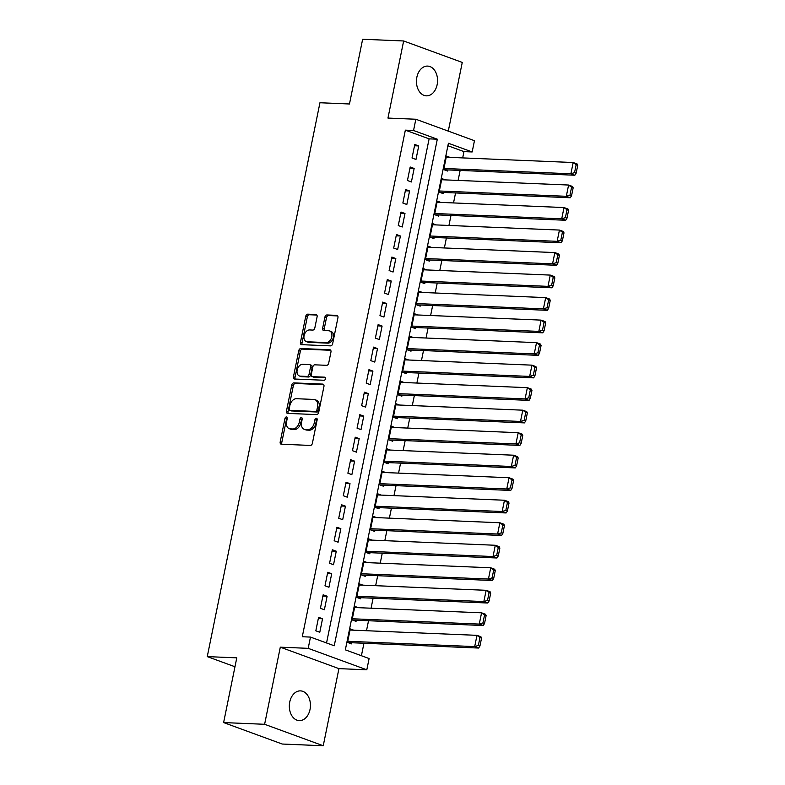 <?xml version="1.0" encoding="UTF-8"?>
<svg xmlns="http://www.w3.org/2000/svg" width="785" height="785" viewBox="0 0 785 785"><rect width="100%" height="100%" fill="white"/><g stroke="black" fill="none" stroke-linecap="round" stroke-linejoin="round"><path stroke-width="1.18" d="M286.407 416.963A1.599 1.099 -69.9 0 0 284.965 418.464L280.186 441.945A2.286 1.57 -69.9 0 0 281.01 444.153A2.286 1.57 -69.9 0 0 281.344 444.222L310.33 445.429A2.286 1.57 -69.9 0 0 312.391 443.289L317.16 419.808A1.599 1.099 -69.9 0 0 316.59 418.258A1.599 1.099 -69.9 0 0 316.355 418.209A1.599 1.099 -69.9 0 0 314.913 419.71L314.294 422.752A7.31 5.034 -69.9 0 1 307.7 429.611L305.286 429.503A7.31 5.034 -69.9 0 1 304.217 429.297A7.31 5.034 -69.9 0 1 301.577 422.222L302.196 419.18A1.599 1.099 -69.9 0 0 301.617 417.63A1.599 1.099 -69.9 0 0 301.381 417.591A1.599 1.099 -69.9 0 0 299.939 419.092L299.32 422.124A7.31 5.034 -69.9 0 1 292.726 428.983L290.313 428.885A7.31 5.034 -69.9 0 1 289.243 428.669A7.31 5.034 -69.9 0 1 286.603 421.594L287.222 418.552A1.599 1.099 -69.9 0 0 286.643 417.012A1.599 1.099 -69.9 0 0 286.407 416.963M287.232 417.836A1.599 1.099 -69.9 0 0 286.545 419.043L281.776 442.524A2.286 1.57 -69.9 0 0 282.011 444.251M317.179 419.082A1.599 1.099 -69.9 0 0 316.492 420.289L315.874 423.331L314.294 422.752M302.205 418.464A1.599 1.099 -69.9 0 0 301.518 419.671L300.9 422.703L299.32 422.124M416.855 77.254A14.886 10.548 92.4 0 0 426.373 95.839A14.886 10.548 92.4 0 0 437.137 84.672A14.886 10.548 92.4 0 0 427.619 66.087A14.886 10.548 92.4 0 0 416.855 77.254M289.743 702.035A14.886 10.548 92.4 0 0 299.262 720.62A14.886 10.548 92.4 0 0 310.026 709.463A14.886 10.548 92.4 0 0 300.508 690.879A14.886 10.548 92.4 0 0 289.743 702.035M317.101 316.777A2.286 1.57 -69.9 0 0 316.276 314.569A2.286 1.57 -69.9 0 0 315.943 314.5L307.808 314.167A2.286 1.57 -69.9 0 0 305.748 316.306L300.439 342.388A2.286 1.57 -69.9 0 0 301.263 344.595A2.286 1.57 -69.9 0 0 301.607 344.664L330.583 345.871A2.286 1.57 -69.9 0 0 332.644 343.732L337.942 317.65A2.286 1.57 -69.9 0 0 337.118 315.442A2.286 1.57 -69.9 0 0 336.785 315.374L326.962 314.962A2.286 1.57 -69.9 0 0 324.911 317.101L322.635 328.267A2.286 1.57 -69.9 0 0 323.459 330.475A2.286 1.57 -69.9 0 0 323.793 330.544L328.67 330.75A6.103 4.2 -69.9 0 1 329.563 330.927A6.103 4.2 -69.9 0 1 331.613 337.471A6.103 4.2 -69.9 0 1 326.266 342.574L307.18 341.769A6.103 4.2 -69.9 0 1 306.287 341.593A6.103 4.2 -69.9 0 1 304.237 335.048A6.103 4.2 -69.9 0 1 309.584 329.945L312.764 330.083A2.286 1.57 -69.9 0 0 314.824 327.944L317.101 316.777M413.548 130.496L415.834 119.241L474.464 140.701L472.168 151.956L448.402 143.262L345.341 649.843L369.107 658.546L366.811 669.801L308.191 648.341L310.477 637.086L334.243 645.78L437.314 139.2L413.548 130.496L405.345 130.153L302.284 636.743L310.477 637.086M223.617 722.573L264.614 724.29L323.243 745.75L282.237 744.033L223.617 722.573L236.785 657.85L207.26 656.613L319.946 102.747L349.472 103.983L362.641 39.25L403.647 40.967L387.957 118.074L415.834 119.241M323.243 745.75L338.934 668.634L280.304 647.174L264.614 724.29M280.304 647.174L308.191 648.341M293.825 382.894A2.286 1.57 -69.9 0 0 291.765 385.033L286.456 411.114A2.286 1.57 -69.9 0 0 287.281 413.322A2.286 1.57 -69.9 0 0 287.624 413.391L316.6 414.598A2.286 1.57 -69.9 0 0 318.661 412.459L323.96 386.377A2.286 1.57 -69.9 0 0 323.135 384.169A2.286 1.57 -69.9 0 0 322.802 384.1L293.825 382.894L295.405 383.472A2.286 1.57 -69.9 0 0 293.345 385.612L288.046 411.693A2.286 1.57 -69.9 0 0 288.281 413.42M293.453 376.751L298.761 350.669A2.286 1.57 -69.9 0 1 300.812 348.53L329.798 349.737A2.286 1.57 -69.9 0 1 330.132 349.806A2.286 1.57 -69.9 0 1 330.956 352.014L328.689 363.18A2.286 1.57 -69.9 0 1 326.629 365.319L314.873 364.829A2.286 1.57 -69.9 0 0 312.813 366.968L311.311 374.376A2.286 1.57 -69.9 0 0 312.136 376.584A2.286 1.57 -69.9 0 0 312.469 376.653L324.705 377.163A1.599 1.099 -69.9 0 1 324.941 377.212A1.599 1.099 -69.9 0 1 325.471 378.92A1.599 1.099 -69.9 0 1 324.077 380.254L294.611 379.027A2.286 1.57 -69.9 0 1 294.277 378.959A2.286 1.57 -69.9 0 1 293.453 376.751L295.032 377.33L300.341 351.248L298.761 350.669M448.284 131.124L462.267 62.427L403.647 40.967M449.962 157.373L446.459 156.097L443.711 169.599L447.676 171.051L447.901 169.923M445.38 179.893L441.876 178.607L439.129 192.119L443.093 193.571L443.319 192.443M440.797 202.402L437.294 201.127L434.547 214.629L438.511 216.081L438.736 214.953M436.215 224.922L432.712 223.637L429.964 237.148L433.928 238.601L434.154 237.472M431.632 247.432L428.139 246.156L425.391 259.658L429.346 261.111L429.581 259.982M427.06 269.952L423.557 268.666L420.809 282.178L424.763 283.63L424.999 282.502M422.477 292.462L418.974 291.186L416.227 304.688L420.191 306.14L420.417 305.012M417.895 314.981L414.392 313.696L411.644 327.208L415.608 328.66L415.834 327.531M413.312 337.491L409.809 336.215L407.062 349.717L411.026 351.17L411.252 350.041M408.73 360.011L405.237 358.725L402.479 372.237L406.444 373.689L406.669 372.561M404.157 382.521L400.654 381.245L397.907 394.747L401.861 396.199L402.097 395.071M399.575 405.04L396.072 403.755L393.324 417.267L397.279 418.719L397.514 417.591M394.992 427.55L391.489 426.275L388.742 439.777L392.706 441.229L392.932 440.1M390.41 450.07L386.907 448.784L384.159 462.296L388.124 463.749L388.349 462.62M385.827 472.58L382.324 471.304L379.577 484.806L383.541 486.258L383.767 485.13M381.245 495.099L377.752 493.814L375.004 507.326L378.959 508.778L379.194 507.65M376.672 517.609L373.169 516.334L370.422 529.836L374.376 531.288L374.612 530.16M372.09 540.129L368.587 538.844L365.839 552.355L369.804 553.808L370.029 552.679M367.508 562.639L364.004 561.363L361.257 574.865L365.221 576.318L365.447 575.199M362.925 585.159L359.422 583.873L356.675 597.385L360.639 598.837L360.864 597.709M358.343 607.668L354.84 606.393L352.092 619.895L356.056 621.347L356.282 620.229M318.573 617.304L315.825 630.816L319.789 632.268L322.537 618.757L318.573 617.304M323.155 594.794L320.408 608.296L324.372 609.749L327.119 596.237L323.155 594.794M327.738 572.275L324.99 585.787L328.954 587.239L331.702 573.727L327.738 572.275M332.32 549.765L329.572 563.267L333.527 564.719L336.274 551.207L332.32 549.765M336.902 527.245L334.155 540.757L338.109 542.209L340.857 528.697L336.902 527.245M341.475 504.735L338.727 518.237L342.692 519.69L345.439 506.178L341.475 504.735M346.057 482.216L343.31 495.727L347.274 497.18L350.022 483.668L346.057 482.216M350.64 459.706L347.892 473.208L351.857 474.66L354.604 461.148L350.64 459.706M355.222 437.186L352.475 450.698L356.429 452.15L359.187 438.638L355.222 437.186M359.805 414.676L357.057 428.178L361.012 429.63L363.759 416.119L359.805 414.676M364.387 392.157L361.63 405.668L365.594 407.121L368.342 393.609L364.387 392.157M368.96 369.647L366.212 383.149L370.177 384.601L372.924 371.089L368.96 369.647M373.542 347.127L370.795 360.639L374.759 362.081L377.507 348.579L373.542 347.127M378.125 324.607L375.377 338.119L379.341 339.571L382.089 326.06L378.125 324.607M382.707 302.097L379.96 315.609L383.914 317.052L386.671 303.55L382.707 302.097M387.29 279.578L384.542 293.09L388.497 294.542L391.244 281.03L387.29 279.578M391.862 257.068L389.115 270.58L393.079 272.022L395.826 258.52L391.862 257.068M396.445 234.548L393.697 248.06L397.661 249.512L400.409 236L396.445 234.548M401.027 212.038L398.28 225.55L402.244 226.993L404.991 213.491L401.027 212.038M405.609 189.519L402.862 203.03L406.826 204.483L409.574 190.971L405.609 189.519M410.192 167.009L407.444 180.521L411.399 181.963L414.146 168.461L410.192 167.009M326.55 642.964L429.11 138.857L405.345 130.153M415.981 159.453L418.729 145.941L414.774 144.489L412.027 158.001L415.981 159.453M361.404 655.73L363.946 643.249M366.497 630.718L368.528 620.739M371.07 608.208L373.101 598.219M375.652 585.688L377.683 575.709M380.234 563.179L382.266 553.189M384.817 540.659L386.848 530.68M389.399 518.149L391.43 508.16M393.982 495.629L396.013 485.65M398.554 473.12L400.585 463.13M403.137 450.6L405.168 440.62M407.719 428.09L409.75 418.101M412.302 405.57L414.333 395.591M416.884 383.051L418.915 373.071M421.466 360.541L423.498 350.561M426.039 338.021L428.07 328.042M430.622 315.511L432.653 305.522M435.204 292.991L437.235 283.012M439.786 270.482L441.818 260.492M444.369 247.962L446.4 237.983M448.941 225.452L450.973 215.463M453.524 202.932L455.555 192.953M458.106 180.422L460.138 170.433M462.689 157.903L463.964 151.613L447.901 145.735M353.76 630.188L350.267 628.903L347.519 642.415L351.474 643.867L351.709 642.738M207.26 656.613L234.97 666.759M463.964 151.613L472.168 151.956M338.934 668.634L366.811 669.801M429.11 138.857L437.314 139.2M322.537 618.757L318.317 618.58M327.119 596.237L322.9 596.06M331.702 573.727L327.482 573.55M336.274 551.207L332.055 551.031M340.857 528.697L336.637 528.521M345.439 506.178L341.22 506.001M350.022 483.668L345.802 483.491M354.604 461.148L350.385 460.972M359.187 438.638L354.957 438.462M363.759 416.119L359.54 415.942M368.342 393.609L364.122 393.432M372.924 371.089L368.705 370.912M377.507 348.579L373.287 348.403M382.089 326.06L377.87 325.883M386.671 303.55L382.442 303.373M391.244 281.03L387.025 280.853M395.826 258.52L391.607 258.343M400.409 236L396.189 235.824M404.991 213.491L400.772 213.314M409.574 190.971L405.354 190.794M414.146 168.461L409.927 168.284M418.729 145.941L414.509 145.765M289.243 428.669L290.823 429.248A7.31 5.034 -69.9 0 0 291.902 429.464L290.313 428.885M300.9 422.703A7.31 5.034 -69.9 0 1 294.316 429.562L291.902 429.464M304.217 429.297L305.797 429.876A7.31 5.034 -69.9 0 0 306.866 430.092L305.286 429.503M315.874 423.331A7.31 5.034 -69.9 0 1 309.28 430.19L306.866 430.092M323.724 384.66L295.405 383.472M289.204 408.779A1.599 1.099 -69.9 0 0 289.783 410.329A1.599 1.099 -69.9 0 0 290.018 410.369L315.462 411.438A1.599 1.099 -69.9 0 0 316.895 409.937L317.552 406.728A7.31 5.034 -69.9 0 0 314.913 399.653A7.31 5.034 -69.9 0 0 313.833 399.437L296.455 398.711A7.31 5.034 -69.9 0 0 289.861 405.57L289.204 408.779M291.156 410.79A1.599 1.099 -69.9 0 0 291.372 410.908A1.599 1.099 -69.9 0 0 291.608 410.947L290.018 410.369M314.913 399.653L316.492 400.232A7.31 5.034 -69.9 0 1 319.132 407.307L318.484 410.516A1.599 1.099 -69.9 0 1 317.042 412.017L291.608 410.947M330.721 350.287L302.402 349.109A2.286 1.57 -69.9 0 0 300.341 351.248M313.421 376.996A2.286 1.57 -69.9 0 0 313.715 377.163A2.286 1.57 -69.9 0 0 314.049 377.232L325.432 377.703M302.676 364.318A6.103 4.2 -69.9 0 0 297.319 369.411A6.103 4.2 -69.9 0 0 299.379 375.966A6.103 4.2 -69.9 0 0 300.272 376.143L306.994 376.427A2.286 1.57 -69.9 0 0 309.054 374.278L310.556 366.88A2.286 1.57 -69.9 0 0 309.732 364.662A2.286 1.57 -69.9 0 0 309.398 364.603L302.676 364.318M299.379 375.966L300.959 376.545A6.103 4.2 -69.9 0 0 301.852 376.721L300.272 376.143M309.732 364.662L311.321 365.241A2.286 1.57 -69.9 0 1 312.145 367.459L310.634 374.857A2.286 1.57 -69.9 0 1 308.574 377.006L301.852 376.721M295.032 377.33A2.286 1.57 -69.9 0 0 295.268 379.057M306.287 341.593L307.867 342.172A6.103 4.2 -69.9 0 0 308.77 342.348L307.18 341.769M329.563 330.927L331.152 331.505A6.103 4.2 -69.9 0 1 333.203 338.06A6.103 4.2 -69.9 0 1 327.845 343.153L308.77 342.348M337.707 315.923L328.552 315.541A2.286 1.57 -69.9 0 0 326.491 317.689L324.225 328.846A2.286 1.57 -69.9 0 0 324.46 330.573M316.865 315.05L309.388 314.746A2.286 1.57 -69.9 0 0 307.337 316.885L302.029 342.966A2.286 1.57 -69.9 0 0 302.264 344.684M347.971 642.581L478.654 648.047L474.689 646.595L347.745 641.286M350.031 630.031L476.986 635.34L480.94 636.782L481.548 638.126L479.959 637.548L478.359 645.427L479.939 646.006L481.548 638.126M478.359 645.427L474.689 646.595L476.986 635.34L479.959 637.548M479.939 646.006L478.654 648.047M352.553 620.071L483.236 625.527L479.272 624.075L352.328 618.776M354.614 607.521L481.568 612.82L485.522 614.272L486.121 615.617L484.541 615.038L482.942 622.917L484.522 623.496L486.121 615.617M482.942 622.917L479.272 624.075L481.568 612.82L484.541 615.038M484.522 623.496L483.236 625.527M357.136 597.552L487.819 603.017L483.854 601.565L356.91 596.257M359.196 585.002L486.141 590.31L490.105 591.753L490.703 593.097L489.124 592.518L487.514 600.397L489.104 600.976L490.703 593.097M487.514 600.397L483.854 601.565L486.141 590.31L489.124 592.518M489.104 600.976L487.819 603.017M361.718 575.042L492.401 580.498L488.437 579.045L361.483 573.747M363.779 562.482L490.723 567.79L494.687 569.243L495.286 570.587L493.706 569.998L492.097 577.888L493.686 578.466L495.286 570.587M492.097 577.888L488.437 579.045L490.723 567.79L493.706 569.998M493.686 578.466L492.401 580.498M366.301 552.522L496.974 557.988L493.019 556.536L366.065 551.227M368.361 539.972L495.306 545.271L499.27 546.723L499.868 548.067L498.279 547.488L496.679 555.368L498.269 555.947L499.868 548.067M496.679 555.368L493.019 556.536L495.306 545.271L498.279 547.488M498.269 555.947L496.974 557.988M370.883 530.012L501.556 535.468L497.592 534.016L370.648 528.717M372.934 517.452L499.888 522.761L503.852 524.213L504.451 525.558L502.861 524.969L501.262 532.858L502.842 533.437L504.451 525.558M501.262 532.858L497.592 534.016L499.888 522.761L502.861 524.969M502.842 533.437L501.556 535.468M375.456 507.493L506.139 512.948L502.174 511.506L375.23 506.197M377.516 494.942L504.47 500.241L508.425 501.693L509.033 503.038L507.444 502.459L505.844 510.338L507.424 510.917L509.033 503.038M505.844 510.338L502.174 511.506L504.47 500.241L507.444 502.459M507.424 510.917L506.139 512.948M380.038 484.983L510.721 490.439L506.757 488.986L379.812 483.688M382.099 472.423L509.053 477.731L513.007 479.184L513.606 480.528L512.026 479.939L510.427 487.828L512.006 488.407L513.606 480.528M510.427 487.828L506.757 488.986L509.053 477.731L512.026 479.939M512.006 488.407L510.721 490.439M384.621 462.463L515.303 467.919L511.339 466.476L384.395 461.168M386.681 449.913L513.625 455.212L517.59 456.664L518.188 458.008L516.609 457.429L514.999 465.309L516.589 465.888L518.188 458.008M514.999 465.309L511.339 466.476L513.625 455.212L516.609 457.429M516.589 465.888L515.303 467.919M389.203 439.953L519.876 445.409L515.922 443.957L388.967 438.658M391.264 427.393L518.208 432.702L522.172 434.154L522.771 435.498L521.191 434.91L519.582 442.799L521.171 443.378L522.771 435.498M519.582 442.799L515.922 443.957L518.208 432.702L521.191 434.91M521.171 443.378L519.876 445.409M393.785 417.434L524.458 422.889L520.504 421.447L393.55 416.138M395.846 404.883L522.79 410.182L526.755 411.634L527.353 412.979L525.764 412.4L524.164 420.279L525.744 420.858L527.353 412.979M524.164 420.279L520.504 421.447L522.79 410.182L525.764 412.4M525.744 420.858L524.458 422.889M398.368 394.924L529.041 400.379L525.077 398.927L398.132 393.628M400.419 382.364L527.373 387.672L531.337 389.125L531.936 390.469L530.346 389.88L528.747 397.76L530.326 398.348L531.936 390.469M528.747 397.76L525.077 398.927L527.373 387.672L530.346 389.88M530.326 398.348L529.041 400.379M402.94 372.404L533.623 377.86L529.659 376.417L402.715 371.109M405.001 359.854L531.955 365.153L535.91 366.605L536.518 367.949L534.928 367.37L533.329 375.25L534.909 375.829L536.518 367.949M533.329 375.25L529.659 376.417L531.955 365.153L534.928 367.37M534.909 375.829L533.623 377.86M407.523 349.894L538.206 355.35L534.242 353.898L407.297 348.599M409.584 337.334L536.528 342.643L540.492 344.095L541.091 345.429L539.511 344.85L537.902 352.73L539.491 353.319L541.091 345.429M537.902 352.73L534.242 353.898L536.528 342.643L539.511 344.85M539.491 353.319L538.206 355.35M412.105 327.374L542.788 332.83L538.824 331.388L411.87 326.079M414.166 314.824L541.11 320.123L545.075 321.575L545.673 322.92L544.093 322.341L542.484 330.22L544.074 330.799L545.673 322.92M542.484 330.22L538.824 331.388L541.11 320.123L544.093 322.341M544.074 330.799L542.788 332.83M416.688 304.865L547.361 310.32L543.406 308.868L416.452 303.569M418.748 292.305L545.693 297.613L549.657 299.065L550.256 300.4L548.676 299.821L547.066 307.7L548.656 308.289L550.256 300.4M547.066 307.7L543.406 308.868L545.693 297.613L548.676 299.821M548.656 308.289L547.361 310.32M421.27 282.345L551.943 287.801L547.989 286.358L421.035 281.05M423.331 269.795L550.275 275.093L554.239 276.546L554.838 277.89L553.248 277.311L551.649 285.19L553.229 285.769L554.838 277.89M551.649 285.19L547.989 286.358L550.275 275.093L553.248 277.311M553.229 285.769L551.943 287.801M425.843 259.825L556.526 265.291L552.562 263.839L425.617 258.54M427.903 247.275L554.858 252.584L558.812 254.036L559.42 255.37L557.831 254.791L556.231 262.671L557.811 263.26L559.42 255.37M556.231 262.671L552.562 263.839L554.858 252.584L557.831 254.791M557.811 263.26L556.526 265.291M430.425 237.315L561.108 242.771L557.144 241.329L430.2 236.02M432.486 224.765L559.44 230.064L563.394 231.516L563.993 232.86L562.413 232.281L560.814 240.161L562.394 240.74L563.993 232.86M560.814 240.161L557.144 241.329L559.44 230.064L562.413 232.281M562.394 240.74L561.108 242.771M435.008 214.796L565.691 220.261L561.726 218.809L434.782 213.51M437.068 202.245L564.013 207.554L567.977 209.006L568.576 210.341L566.996 209.762L565.386 217.641L566.976 218.23L568.576 210.341M565.386 217.641L561.726 218.809L564.013 207.554L566.996 209.762M566.976 218.23L565.691 220.261M439.59 192.286L570.273 197.742L566.309 196.299L439.355 190.99M441.651 179.736L568.595 185.034L572.559 186.487L573.158 187.831L571.578 187.252L569.969 195.131L571.558 195.71L573.158 187.831M569.969 195.131L566.309 196.299L568.595 185.034L571.578 187.252M571.558 195.71L570.273 197.742M444.173 169.766L574.846 175.232L570.891 173.779L443.937 168.481M446.233 157.216L573.178 162.524L577.142 163.977L577.74 165.311L576.151 164.732L574.551 172.612L576.141 173.191L577.74 165.311M574.551 172.612L570.891 173.779L573.178 162.524L576.151 164.732M576.141 173.191L574.846 175.232M286.545 419.043L284.965 418.464M316.492 420.289L314.913 419.71M301.518 419.671L299.939 419.092M294.316 429.562L292.726 428.983M309.28 430.19L307.7 429.611M281.776 442.524L280.186 441.945M323.44 384.336L322.802 384.1M288.046 411.693L286.456 411.114M293.345 385.612L291.765 385.033M317.042 412.017L315.462 411.438M318.484 410.516L316.895 409.937M319.132 407.307L317.552 406.728M302.402 349.109L300.812 348.53M330.426 349.973L329.798 349.737M314.049 377.232L312.469 376.653M308.574 377.006L306.994 376.427M310.634 374.857L309.054 374.278M312.145 367.459L310.556 366.88M327.845 343.153L326.266 342.574M324.225 328.846L322.635 328.267M326.491 317.689L324.911 317.101M328.552 315.541L326.962 314.962M337.422 315.609L336.785 315.374M302.029 342.966L300.439 342.388M307.337 316.885L305.748 316.306M309.388 314.746L307.808 314.167M316.571 314.736L315.943 314.5M291.372 410.908L289.783 410.329M313.715 377.163L312.136 376.584"/></g></svg>
